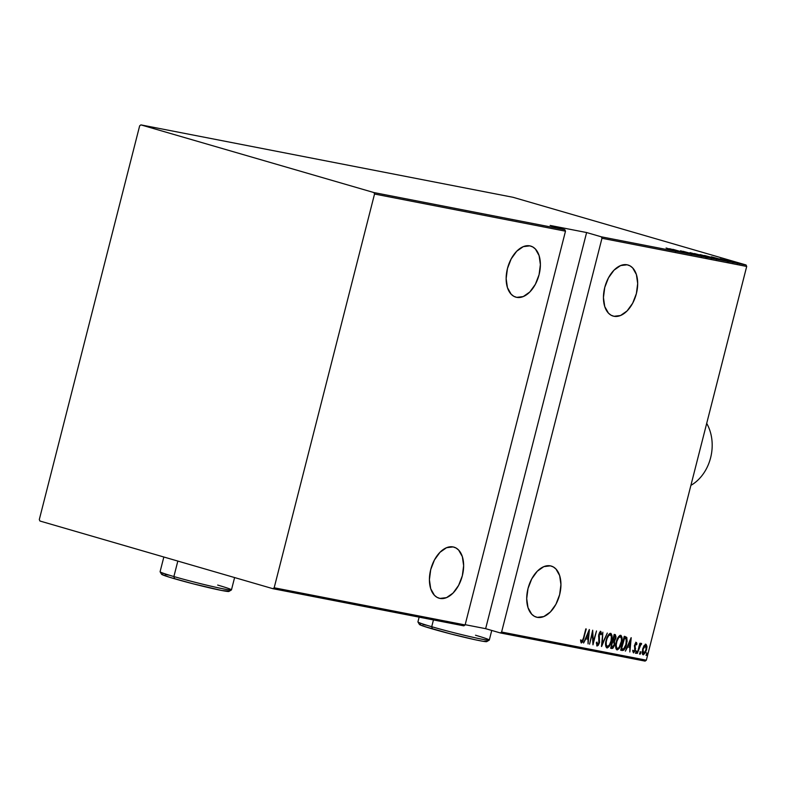<?xml version="1.0" encoding="UTF-8"?>
<svg xmlns="http://www.w3.org/2000/svg" width="786" height="786" viewBox="0 0 786 786"><rect width="100%" height="100%" fill="white"/><g stroke="black" fill="none" stroke-linecap="round" stroke-linejoin="round"><path stroke-width="1.18" d="M537.26 617.354L535.571 616.863L537.26 617.354A26.596 16.064 -73.8 0 1 536.406 617.148A26.596 16.064 -73.8 0 1 528.202 587.82A26.596 16.064 -73.8 0 1 550.387 565.851A26.596 16.064 -73.8 0 1 551.241 566.058A26.596 16.064 -73.8 0 1 559.445 595.385A26.596 16.064 -73.8 0 1 537.26 617.354L543.814 616.568L550.367 611.989L555.918 604.296L559.632 594.678L560.939 584.587L559.642 575.568L555.938 568.995L553.344 566.952L550.387 565.851L543.833 566.637L537.28 571.226L531.729 578.909L528.015 588.527L526.708 598.618L528.005 607.637L531.709 614.21L534.303 616.253L537.26 617.354M614.004 316.286L612.314 315.805L614.004 316.286A26.596 16.064 -73.8 0 1 613.149 316.08A26.596 16.064 -73.8 0 1 604.935 286.762A26.596 16.064 -73.8 0 1 627.13 264.794A26.596 16.064 -73.8 0 1 627.985 265A26.596 16.064 -73.8 0 1 636.188 294.328A26.596 16.064 -73.8 0 1 614.004 316.286L620.547 315.51L627.1 310.922L632.661 303.239L636.375 293.62L637.682 283.53L636.385 274.51L632.681 267.928L630.087 265.884L627.13 264.794L620.576 265.58L614.023 270.158L608.472 277.851L604.748 287.47L603.442 297.55L604.739 306.569L608.452 313.152L611.046 315.196L614.004 316.286M439.964 598.421L438.274 597.93L439.964 598.421A26.596 16.064 -73.8 0 1 439.109 598.215A26.596 16.064 -73.8 0 1 430.905 568.887A26.596 16.064 -73.8 0 1 453.09 546.918A26.596 16.064 -73.8 0 1 453.944 547.125A26.596 16.064 -73.8 0 1 462.148 576.452A26.596 16.064 -73.8 0 1 439.964 598.421L446.517 597.635L453.07 593.057L458.621 585.364L462.335 575.745L463.642 565.665L462.345 556.635L458.641 550.062L456.047 548.019L453.09 546.918L446.536 547.704L439.993 552.293L434.432 559.976L430.718 569.595L429.411 579.685L430.708 588.704L434.412 595.287L437.006 597.321L439.964 598.421M516.707 297.363L515.017 296.872L516.707 297.363A26.596 16.064 -73.8 0 1 515.852 297.157A26.596 16.064 -73.8 0 1 507.638 267.83A26.596 16.064 -73.8 0 1 529.833 245.861A26.596 16.064 -73.8 0 1 530.688 246.067A26.596 16.064 -73.8 0 1 538.891 275.395A26.596 16.064 -73.8 0 1 516.707 297.363L523.25 296.577L529.803 291.989L535.364 284.306L539.078 274.687L540.385 264.597L539.088 255.578L535.384 248.995L532.79 246.961L529.833 245.861L523.28 246.647L516.726 251.225L511.175 258.918L507.451 268.537L506.145 278.617L507.442 287.647L511.155 294.219L513.749 296.263L516.707 297.363M646.338 660.191L501.606 632.032L601.968 238.276L746.7 266.444L646.338 660.191L746.7 266.444L746.061 264.98L601.339 236.822L586.611 232.538L550.131 225.444L564.849 229.718L373.9 192.56L140.91 124.886L513.071 197.306L746.061 264.98L513.071 197.306L140.91 124.886L139.662 125.809L39.3 519.556L39.939 521.02L272.929 588.694L463.878 625.853L465.115 624.939L274.176 587.781L374.539 194.024L565.488 231.182L465.115 624.939L565.488 231.182L564.849 229.718L550.131 225.444L586.611 232.538L485.64 628.672L500.358 632.946L645.09 661.114L646.338 660.191L645.09 661.114L500.358 632.946L501.606 632.032L601.968 238.276L601.339 236.822L586.611 232.538L485.64 628.672L500.358 632.946L501.606 632.032L646.338 660.191M646.485 654.207L646.868 655.357L647.32 653.195L646.534 654.021L646.623 655.445L647.359 654.374L647.212 653.137L646.485 654.207M639.932 652.93L640.325 654.08L640.767 651.918L639.932 652.93L640.079 654.178L640.669 651.869L639.932 652.93M635.894 652.154L636.277 653.294L636.729 651.132L635.894 652.154L636.041 653.392L636.631 651.083L635.894 652.154M631.109 637.692L625.391 651.132L627.7 646.917L629.822 647.33L629.861 651.997L631.217 637.711L625.391 651.132L627.7 646.917L629.822 647.33L629.861 651.997L631.109 637.692M616.224 642.133L615.959 648.764L617.374 649.884L619.191 648.43L621.952 640.747L621.991 637.377L621.028 635.412L619.928 635.412L618.503 636.768L616.224 642.133C615.163 645.738 615.428 648.312 617.01 649.875C619.211 649.02 620.704 646.75 621.48 643.086C622.571 639.44 622.306 636.847 620.685 635.294C618.494 636.188 617 638.478 616.224 642.133L616.234 642.093M606.183 640.177L605.918 646.809L607.332 647.929L609.14 646.475L611.901 638.792L611.95 635.422L610.987 633.457L609.887 633.457L608.462 634.813L606.183 640.177C605.122 643.783 605.377 646.357 606.969 647.919C609.17 647.065 610.663 644.795 611.439 641.13C612.53 637.495 612.265 634.892 610.643 633.339C608.452 634.233 606.959 636.522 606.183 640.177M597.124 646.004L598.274 645.296L599.512 642.535L599.119 635.412L600.249 632.848L600.936 634.803L601.565 634.037L600.858 631.433L599.59 632.455L598.706 634.98L598.834 643.194L597.498 644.589L596.987 642.064L596.378 642.683L597.124 646.004L599.512 642.535L599.276 634.459L600.445 632.848L600.936 634.803L601.565 634.037L600.858 631.433L598.824 634.43L599.079 642.427L597.498 644.589L596.987 642.064L596.378 642.683L597.075 645.994M589.303 629.557L583.585 642.997L585.894 638.782L588.016 639.195L588.056 643.872L589.412 629.576L583.585 642.997L585.894 638.782L588.016 639.195L588.056 643.872L589.303 629.557M583.458 638.104L582.328 641.258L581.679 641.445L581.168 640.099L580.628 641.111L581.345 642.919L582.731 641.848L586.248 628.957L583.458 638.104L581.837 641.533L581.168 640.099L580.628 641.111L581.443 642.948L583.86 638.32L585.806 628.879L583.458 638.104M589.588 644.166L592.369 633.261L592.968 644.825L596.505 630.962L593.283 641.798L592.683 630.215L589.588 644.166L592.369 633.261L592.968 644.825L596.505 630.962L593.283 641.798L592.683 630.215L589.588 644.166M601.487 646.475L607.313 633.064L602.223 643.822L602.833 632.19L601.595 646.505L607.313 633.064L602.223 643.822L602.833 632.19L601.487 646.465M610.653 648.263L612.854 648.283L614.416 645.552L614.505 641.16L616.057 637.102L615.33 634.636L614.19 634.4L610.653 648.263L611.999 648.529L614.603 644.903L614.505 641.16L615.821 638.32L615.143 634.587L614.19 634.4L610.653 648.263M622.266 650.523L623.711 650.189L624.968 648.548L627.11 641.504L626.815 637.515L624.231 636.355L620.694 650.218L622.266 650.523C624.408 650.042 625.843 647.959 626.56 644.265L626.727 637.367L624.231 636.355L620.694 650.218L622.266 650.523M636.306 642.437L634.557 645.306L634.744 650.68L633.997 651.643L633.329 650.435L632.789 651.319L633.516 652.901L635.235 650.651L635.049 645.178L635.835 643.695L636.395 644.874L636.925 644.068L636.591 642.653L634.656 644.903L634.921 650.15L633.821 651.653L633.329 650.435L632.789 651.319L633.516 652.901L635.363 650.189L635.098 644.933L635.972 643.675L636.395 644.874L636.925 644.068L636.306 642.437M637.289 653.441L641.337 643.41L639.922 644.893L639.863 643.312L637.289 653.441L639.568 646.662L641.681 643.842L641.337 643.41L639.922 644.893L639.863 643.312L637.289 653.441M644.048 645.699L642.201 651.722L642.447 654.021L643.38 654.807L645.67 652.4L646.957 647.153L646.141 644.382L644.048 645.699L642.604 649.197L643.243 654.787L646.534 649.953L646.937 646.259L645.915 644.304L644.048 645.699M738.192 263.104L729.546 260.628L738.673 263.163M732.041 261.895L724.034 259.567L732.041 261.895M720.29 258.82L728.681 261.247L720.045 258.791M717.019 258.967L704.492 255.479L717.864 259.085M706.761 256.973L694.451 253.524L706.594 256.786L694.451 253.524L707.203 257.032L707.007 257.818M696.249 254.929L683.103 251.314L696.249 254.929M684.351 252.611L672.954 249.339L684.351 252.611M676.569 251.127L666.076 248.003L676.874 251.156M669.564 248.681L682.818 252.316L669.564 248.681M692.26 254.173L680.519 250.793L692.594 254.212M702.104 256.089L690.236 252.679L702.694 256.157M712.145 258.044L700.277 254.635L712.735 258.113M711.369 256.816L724.623 260.451L711.369 256.816M465.184 624.693L485.64 628.672L465.184 624.693M39.939 521.02L272.929 588.694L274.176 587.781L374.539 194.024L373.9 192.56L140.91 124.886L139.662 125.809L39.3 519.556L39.939 521.02M675.429 251.608L675.479 250.803M671.735 249.309L676.785 250.695L671.735 249.309M690.275 253.505L691.149 253.849M680.755 250.832L680.263 251.589M682.494 251.412L681.826 251.147M690.54 252.738L689.98 252.67M691.68 253.072L701.466 255.833L691.552 253.043L691.002 253.809M696.013 253.937L699.825 255.018L696.013 253.937M700.65 255.283L705.376 256.59L700.65 255.283M699.265 254.723L699.825 255.018M700.581 254.693L700.021 254.625M701.721 255.018L711.507 257.759L701.721 255.018L701.043 255.764M714.769 258.417L706.054 255.892L714.769 258.417M713.541 257.444L718.591 258.83L713.541 257.444M721.813 259.311L721.253 259.105M726.853 260.677L727.463 260.923M727.129 260.412L726.225 260.068M730.882 260.981L737.573 262.848L730.705 260.942L730.322 261.728M701.269 256.609L700.955 255.764M704.816 256.295L705.376 256.59M711.31 258.565L710.996 257.72M716.37 259.518L716.557 258.732M737.376 263.654L737.209 262.819M582.269 641.327L581.119 642.752M580.54 639.922L581.188 641.347M580.933 641.091L580.707 640.531M581.041 642.771L582.397 640.993M588.616 631.168L588.518 632.19L588.616 631.168M587.997 637.701L587.859 639.146L587.997 637.701M587.388 639.008L585.432 638.645L587.388 639.008M588.675 632.239L588.154 637.731L586.022 637.269L588.213 632.101L588.154 637.731L586.474 637.407L588.675 632.239M592.231 631.983L592.29 633.241L592.231 631.983M592.732 641.641L593.283 641.798L592.732 641.641M593.086 641.74L592.791 642.899L593.086 641.74M596.358 643.115L597.498 644.589L596.662 644.274L596.348 642.634M600.229 631.246L601.565 634.037L600.897 633.899L600.465 631.364M599.816 632.661L600.445 632.848L599.816 632.661M598.568 636.149L599.148 636.316L598.568 636.149M598.529 636.129L599.472 637.829L598.844 637.643L599.168 640.05L598.677 636.896M598.175 644.274L596.79 645.817M596.692 645.837L598.264 644.098M600.848 632.268L600.651 631.6M602.056 643.773L601.654 644.707L602.056 643.773M610.427 633.32L611.42 636.719M607.666 636.051L609.062 634.675L610.3 634.764C611.626 636.012 611.862 638.104 611.007 641.042L611.017 641.012C610.358 644.058 609.13 645.866 607.313 646.495L605.977 645.758L605.534 643.793M609.062 645.453L606.566 647.752L609.121 645.345M611.42 636.876L611.42 636.316M611.321 635.245L610.653 633.516M607.313 646.495L606.252 644.834L606.193 640.138L608.59 635.815L610.3 634.764L611.4 636.562L611.007 641.042L609.366 645.021L607.313 646.495C605.996 645.257 605.77 643.184 606.625 640.266C607.264 637.269 608.492 635.442 610.3 634.764L609.769 634.607M605.593 644.412L606.596 646.288M610.3 634.764L607.902 635.717M615.428 636.925L614.878 634.528L615.467 636.542M614.446 640.158L613.886 640.983L614.505 641.16L613.886 640.983L614.279 642.82M613.257 646.711L611.38 648.342L611.999 648.529L610.663 648.204L612.048 648.224L613.306 646.613M614.249 643.174L613.886 640.983L614.681 639.676M612.432 641.651L613.935 642.172L614.171 644.815L612.097 647.055L611.449 646.927L612.343 641.651L613.06 641.828L612.343 641.631L612.893 641.759M614.23 635.845L614.858 636.021L614.23 635.845M614.858 636.021L615.526 636.768L615.074 639.175L614.328 640.266L613.129 640.354L614.259 635.903L615.379 638.261L613.129 640.354L613.837 635.786L614.406 635.894M613.06 641.828L614.23 642.643L613.994 645.375L612.726 647.055L611.027 646.799L612.766 641.769L613.935 642.172M620.468 635.275L621.461 638.674M619.103 647.399L616.607 649.708M616.568 649.708L619.162 647.3L617.963 648.371L616.45 648.165L615.576 645.748M621.461 638.831L621.461 638.271M621.362 637.2L620.704 635.461M617.708 638.006L619.103 636.631L620.439 636.739L619.81 636.562M616.725 648.263L616.204 645.021L616.931 641.278L618.631 637.77L620.341 636.719C621.667 637.967 621.903 640.059 621.048 642.997C620.4 646.004 619.172 647.821 617.354 648.45C616.037 647.212 615.811 645.139 616.666 642.211C617.305 639.224 618.533 637.397 620.341 636.719L617.943 637.672M615.635 646.367L616.637 648.244M624.624 636.365L626.727 637.367L626.098 637.181L626.589 639.961M624.448 648.165L621.638 650.336L623.092 650.012L624.634 647.802M621.981 650.376L623.092 650.012M626.57 640.403L626.265 637.485L625.027 636.473M623.878 637.721L624.428 637.839L623.878 637.731M621.49 648.882L624.664 637.927L624.035 637.751L625.076 638.026L626.137 638.625L626.128 644.176L623.632 648.922L621.068 648.755L624.3 637.859L626.501 639.421L625.725 645.571L623.858 648.774L621.49 648.882M625.509 638.438L624.035 637.751M630.421 639.303L630.323 640.325L630.421 639.303M629.802 645.837L629.665 647.281L629.802 645.837M629.193 647.143L627.238 646.78L629.193 647.143M630.48 640.374L629.959 645.866L627.827 645.404L630.018 640.236L629.959 645.866L628.279 645.542L630.48 640.374M635.678 642.25L636.925 644.068L636.238 643.98L635.962 642.476M635.776 644.697L635.343 643.498L635.972 643.675L635.127 643.547M634.479 645.728L634.99 645.886L634.479 645.728M634.371 645.699L635.265 647.035L634.646 646.849L634.96 648.401L635.589 648.588L634.95 648.676M634.184 651.525L634.449 650.936M632.701 650.258L633.821 651.653L632.828 651.014M634.95 648.794L634.4 646.013M636.002 650.896L636.768 652.321L636.139 652.134L635.412 653.205M635.658 653.107L636.179 651.073M640.708 643.233L641.681 643.842L641.052 643.665L640.61 644.54L640.914 643.38M640.089 644.51L640.944 644.638L640.148 644.481M640.207 644.461L638.939 646.485M639.047 646.514L639.568 646.662L639.047 646.514M639.195 645.837L639.873 644.697M640.04 651.682L640.806 653.107L640.177 652.92L639.45 653.991M639.696 653.893L640.217 651.859M645.296 644.127L646.937 646.259L646.308 646.072L646.338 646.662M644.608 653.038L642.869 654.62M642.752 654.62L644.658 652.96M646.328 646.966L645.512 644.196M642.84 653.333L642.113 651.663M643.744 646.131L645.64 645.561L643.901 645.935M643.557 653.549L642.614 649.167L644.549 646.082L645.699 645.581L646.347 648.578L644.736 652.891L643.557 653.549L643.046 649.285L645.601 645.552L646.102 649.884L643.557 653.549L642.889 653.353L643.479 653.52M642.191 652.37L642.889 653.353M645.601 645.552L644.972 645.365M646.593 652.96L647.359 654.374L646.731 654.198L646.004 655.269M646.239 655.17L646.76 653.137M620.341 636.719L621.441 638.517L621.412 641.111L619.152 647.34M274.176 587.781L465.115 624.939L463.878 625.853L272.929 588.694L274.176 587.781M373.9 192.56L564.849 229.718L565.488 231.182L374.539 194.024L373.9 192.56M601.339 236.822L746.061 264.98L746.7 266.444L601.968 238.276L601.339 236.822M690.894 485.365A40.921 32.56 -79 0 0 706.693 423.379A40.921 32.56 101 0 1 690.894 485.365M419.135 617.148L417.926 621.883A36.824 1.601 14.3 0 0 431.72 626.717L433.45 619.928L431.72 626.717L432.428 628.938A34.781 1.513 14.3 0 0 467.09 637.937A34.781 1.513 14.3 0 0 486.76 641.602L489.246 640.128A36.824 1.601 -165.7 0 1 468.417 636.247A36.824 1.601 -165.7 0 1 431.72 626.717A36.824 1.601 14.3 0 0 469.124 636.414A36.824 1.601 14.3 0 0 489.295 640.069L491.751 630.451M475.501 635.235A36.824 1.601 -165.7 0 1 489.246 640.128M486.544 641.268L483.243 641.327L475.176 639.755L450.702 633.909L423.821 626.285L419.665 624.644L420.598 624.271M422.966 624.595L426.484 625.224M431.72 626.717A36.824 1.601 -165.7 0 1 417.946 621.962L419.419 624.438A34.781 1.513 14.3 0 0 432.428 628.938L431.72 626.717M163.842 557.009L160.089 571.707A36.824 1.601 14.3 0 0 173.883 576.551L177.833 561.076L173.883 576.551L174.59 578.761A34.781 1.513 14.3 0 0 209.253 587.771A34.781 1.513 14.3 0 0 228.923 591.436L231.408 589.962A36.824 1.601 -165.7 0 1 210.579 586.081A36.824 1.601 -165.7 0 1 173.883 576.551A36.824 1.601 14.3 0 0 211.287 586.248A36.824 1.601 14.3 0 0 231.457 589.903L234.601 577.563M217.663 585.069A36.824 1.601 -165.7 0 1 231.408 589.962M228.716 591.101L221.888 590.522L192.865 583.743L169.796 577.337L161.828 574.478L162.761 574.104M165.129 574.419L168.646 575.057M173.883 576.551A36.824 1.601 -165.7 0 1 160.108 571.786L161.582 574.271A34.781 1.513 14.3 0 0 174.59 578.761L173.883 576.551M691.395 253.878L691.189 254.674M681.629 251.127L681.433 251.913M700.405 255.106L700.208 255.892M705.985 256.688L705.789 257.484M721.135 259.095L720.929 259.881M727.639 260.942L727.433 261.728M729.054 261.158L728.858 261.944M725.105 259.773L724.898 260.569M726.087 260.058L725.891 260.854M733.092 261.944L732.896 262.73M729.428 260.638L729.231 261.424M739.646 263.212L739.439 264.008M613.444 641.926L612.815 641.74"/></g></svg>
